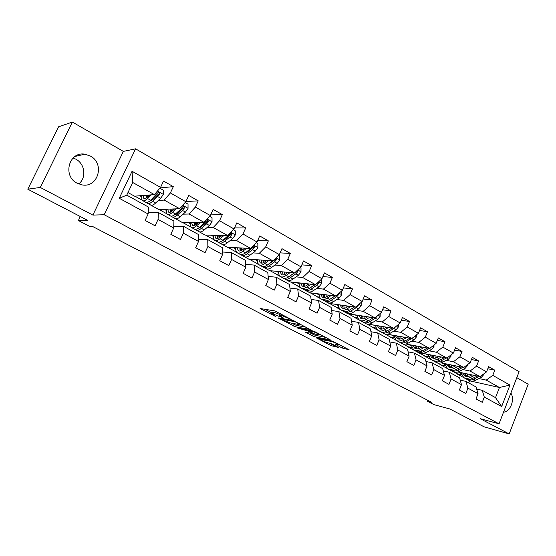 <?xml version="1.0" encoding="UTF-8"?>
<svg xmlns="http://www.w3.org/2000/svg" width="556" height="556" viewBox="0 0 556 556"><rect width="100%" height="100%" fill="white"/><g stroke="black" fill="none" stroke-linecap="round" stroke-linejoin="round"><path stroke-width="0.83" d="M291.198 319.443L274.782 310.908L260.097 308.51L275.901 316.663L271.62 313.945L272.266 313.695L283.435 318.032L279.147 315.301L281.065 315.252L291.198 319.443M90.329 156.034L84.88 154.2C68.944 151.183 62.272 176.106 77.166 183.223L81.885 184.856C97.981 188.352 105.202 163.52 90.329 156.034M73.107 157.98L75.866 159.169C85.096 163.888 86.666 178.059 78.674 183.939M342.246 348.035L349.133 349.773L332.161 341.057L316.385 337.895L331.008 345.603L338.562 347.493L331.974 343.969L327.317 342.607C324.252 341.704 321.896 340.633 320.249 339.41L331.154 341.391C334.288 342.308 336.686 343.393 338.361 344.637L335.622 344.484L342.246 348.035L342.871 346.541L344.31 347.159M40.282 187.441L92.887 215.096L123.342 151.392L72.363 122.07L40.282 187.441L27.8 189.193L87.73 220.398L78.382 220.537L89.433 226.257L92.206 226.271L431.63 402.308L427.084 401.084L433.986 404.657L449.769 408.945L484.047 426.793L509.199 433.93L528.2 384.21L516.809 377.663M92.887 215.096L104.194 214.741L499.045 423.818L480.113 418.64L509.199 433.93M310.672 329.764L293.047 320.506L278 317.858L295.507 326.817L310.762 329.555M315.002 331.758L330.285 339.869L314.522 336.741L305.73 332.335L312.326 333.44L307.558 330.862L297.272 327.943L312.875 330.924L315.002 331.758M27.8 189.193L58.561 126.81L72.363 122.07M104.194 214.741L135.574 148.827L519.102 371.686L499.045 423.818M487.786 368.753L494.777 370.164L488.613 366.64L486.576 371.853L476.555 366.182L478.612 360.934L472.287 357.32L470.202 362.595L459.916 356.771L462.022 351.461L455.524 347.75L453.397 353.081L442.833 347.104L444.988 341.731L438.316 337.923L436.14 343.316L425.291 337.179L427.488 331.744L420.635 327.831L418.411 333.287L407.263 326.977L409.508 321.479L402.461 317.455L400.195 322.98L388.727 316.496L391.028 310.929L383.786 306.794L381.465 312.382L369.677 305.71L372.027 300.08L364.576 295.827L362.199 301.484L350.071 294.624L352.483 288.918L344.81 284.547L342.385 290.274L329.903 283.206L332.363 277.437L324.475 272.933L321.987 278.73L309.136 271.46L311.659 265.615L303.527 260.972L300.984 266.845L287.744 259.353L290.329 253.439L281.955 248.657L279.341 254.599L265.698 246.885L268.353 240.887L259.721 235.959L257.046 241.985L242.979 234.027L245.696 227.953L236.793 222.873L234.048 228.975L219.544 220.767L222.33 214.616L213.143 209.376L210.328 215.554L195.358 207.082L198.221 200.848L188.741 195.441L185.85 201.703L170.386 192.953L173.326 186.642L163.534 181.047L160.566 187.4L132.064 171.269L119.248 198.27L126.754 195.142L148.542 207.11L148.132 213.997L145.123 220.426L155.103 225.812L158.078 219.418L158.397 212.524L173.917 221.045L173.736 227.946L170.81 234.285L180.471 239.497L183.369 233.193L183.466 226.285L198.499 234.542L198.534 241.45L195.684 247.705L205.039 252.758L207.861 246.53L207.749 239.615L222.317 247.615L222.553 254.53L219.773 260.708L228.843 265.601L231.595 259.457L231.282 252.542L245.404 260.298L245.835 267.214L243.125 273.302L251.917 278.049L254.599 271.981L254.099 265.073L267.804 272.593L268.409 279.508L265.768 285.52L274.296 290.121L276.916 284.137L276.235 277.229L289.537 284.526L290.315 291.434L287.737 297.377L296.014 301.839L298.565 295.931L297.724 289.023L310.637 296.112L311.568 303.013L309.053 308.879L317.087 313.209L319.582 307.378L318.588 300.476L331.126 307.364L332.21 314.251L329.757 320.047L337.561 324.259L339.994 318.491L338.854 311.61L351.038 318.296L352.268 325.177L349.863 330.896L357.445 334.983L359.822 329.291L358.544 322.424L370.393 328.93L371.755 335.789L369.406 341.44L376.78 345.415L379.102 339.792L377.691 332.933L389.214 339.264L390.701 346.11L388.408 351.691L395.573 355.555L397.846 350.002L396.317 343.163L407.52 349.314L409.126 356.146L406.881 361.657L413.852 365.424L416.076 359.927L414.435 353.109L425.34 359.1L427.057 365.904L424.86 371.359L431.644 375.022L433.819 369.594L432.068 362.79L442.687 368.628L444.501 375.411L442.361 380.797L448.963 384.363L451.09 378.997L449.241 372.221L459.583 377.899L461.494 384.662L459.395 389.992L465.831 393.46L467.916 388.157L465.963 381.402L476.04 386.941L478.049 393.676L475.985 398.944L482.254 402.329L484.297 397.081L482.254 390.354L495.521 397.637L499.448 387.497L486.25 380.123L479.008 378.546M494.777 370.164L492.762 375.356L509.956 385.086L501.679 406.547L484.297 397.081M478.049 393.676L467.916 388.157M461.494 384.662L451.09 378.997M444.501 375.411L433.819 369.594M427.057 365.904L416.076 359.927M409.126 356.146L397.846 350.002M390.701 346.11L379.102 339.792M371.755 335.789L359.822 329.291M352.268 325.177L339.994 318.491M332.21 314.251L319.582 307.378M311.568 303.013L298.565 295.931M290.315 291.434L276.916 284.137M268.409 279.508L254.599 271.981M245.835 267.214L231.595 259.457M222.553 254.53L207.861 246.53M198.534 241.45L183.369 233.193M173.736 227.946L158.078 219.418M148.132 213.997L119.248 198.27M462.835 369.552L470.035 371.06L480.064 376.662L457.929 371.922M450.666 370.365L440.72 364.917L445.203 365.709M452.327 367.349L451.764 367.231M445.266 365.876L440.72 364.917M460.208 380.109L465.963 381.402M480.064 376.662L486.576 371.853M470.035 371.06L476.555 366.182M446.246 360.323L453.397 361.761L463.69 367.509L441.082 362.853M434.583 361.511L424.423 355.937L428.648 356.632M428.711 356.799L424.423 355.937M443.306 370.928L449.241 372.221M463.69 367.509L470.202 362.595M453.397 361.761L459.916 356.771M429.218 350.85L436.321 352.212L446.885 358.113L423.755 353.553M418.14 352.441L407.708 346.729L411.662 347.333M411.725 347.493L407.708 346.729M425.952 361.518L432.068 362.79M446.885 358.113L453.397 353.081M436.321 352.212L442.833 347.104M411.739 341.127L418.779 342.406L429.628 348.466L405.915 344.011M401.258 343.135L390.562 337.277L394.225 337.791M394.287 337.951L390.562 337.277M408.118 351.851L414.435 353.109M429.628 348.466L436.14 343.316M418.779 342.406L425.291 337.179M393.78 331.133L400.758 332.328L411.906 338.562L387.497 334.225M383.939 333.593L372.965 327.581L376.322 327.998M376.391 328.165L372.965 327.581M389.791 341.926L396.317 343.163M411.906 338.562L418.411 333.287M400.758 332.328L407.263 326.977M375.321 320.875L382.236 321.973L393.69 328.381L368.364 324.162M366.182 323.8L354.902 317.629L357.939 317.956M358.008 318.122L354.902 317.629M370.949 331.73L377.691 332.933M393.69 328.381L400.195 322.98M382.236 321.973L388.727 316.496M356.354 310.324L363.193 311.325L374.973 317.914L347.834 313.73L336.359 307.405L339.056 307.642M339.118 307.809L336.359 307.405M351.566 321.264L358.544 322.424M374.973 317.914L381.465 312.382M363.193 311.325L369.677 305.71M336.853 299.482L343.601 300.379L355.722 307.155L329.096 303.402L317.309 296.904L319.644 297.057M319.714 297.224L317.309 296.904M331.619 310.498L338.854 311.61M355.722 307.155L362.199 301.484M343.601 300.379L350.071 294.624M316.781 288.335L323.446 289.113L335.921 296.084L309.845 292.79L297.731 286.118L299.684 286.187M299.76 286.354L297.731 286.118M311.089 299.441L318.588 300.476M335.921 296.084L342.385 290.274M323.446 289.113L329.903 283.206M296.133 276.86L302.7 277.513L315.544 284.693L290.058 281.885L277.611 275.025L279.161 275.018M290.03 276.256L289.613 276.214M279.244 275.185L277.611 275.025M289.933 288.071L297.724 289.023M315.544 284.693L321.987 278.73M302.7 277.513L309.136 271.46M274.873 265.052L281.343 265.566L294.562 272.961L269.716 270.675L256.914 263.62L258.053 263.551M268.652 264.559L268.096 264.51M258.144 263.718L256.914 263.62M268.138 276.388L276.235 277.229M294.562 272.961L300.984 266.845M281.343 265.566L287.744 259.353M252.973 252.897L259.325 253.265L272.954 260.882L248.796 259.145L235.626 251.889L236.342 251.771M246.621 252.528L245.912 252.487M236.439 251.931L235.626 251.889M245.662 264.364L254.099 265.073M272.954 260.882L279.341 254.599M259.325 253.265L265.698 246.885M230.399 240.373L236.641 240.581L250.686 248.435L227.272 247.281L214.004 239.657M223.894 240.15L223.032 240.122M214.13 239.824L213.712 239.81M222.47 252.007L231.282 252.542M250.686 248.435L257.046 241.985M236.641 240.581L242.979 234.027M207.131 227.467L213.247 227.501L227.731 235.598L205.108 235.07L191.174 227.314M200.438 227.425L199.423 227.425M198.52 239.309L207.749 239.615M227.731 235.598L234.048 228.975M213.247 227.501L219.544 220.767M183.126 214.164L189.109 214.011L204.052 222.365L182.292 222.49L167.919 214.533M176.196 214.345L175.432 214.366M173.785 226.25L183.466 226.285M204.052 222.365L210.328 215.554M189.109 214.011L195.358 207.082M158.349 200.452L164.194 200.077L179.623 208.702L158.78 209.536L143.969 201.335M151.107 200.911L151.093 199.799M148.202 212.851L158.397 212.524M179.623 208.702L185.85 201.703M164.194 200.077L170.386 192.953M132.064 171.269L132.745 182.5L154.394 194.6L134.545 196.178L127.977 192.564M154.394 194.6L160.566 187.4M123.342 151.392L135.574 148.827M427.46 400.146L427.084 401.084M80.3 216.534L78.382 220.537M132.745 182.5L126.754 195.142M468.743 376.315L467.804 376.113M461.41 374.723L456.615 373.681L461.348 374.563M468.743 382.931L469.57 380.818L456.615 373.681M469.57 380.818L469.945 380.909M471.085 381.159L499.448 387.497L509.956 385.086M476.666 389.047L482.254 390.354M454.009 372.075L456.671 373.549M437.475 362.964L440.776 364.785M420.517 353.616L424.478 355.798M403.107 344.018L407.763 346.583M385.225 334.163L390.618 337.138M366.863 324.037L373.027 327.435M348.285 313.799L354.964 317.483M329.534 303.465L336.422 307.26M310.276 292.845L317.372 296.758M290.482 281.934L297.801 285.965M270.133 270.716L277.673 274.873M249.199 259.172L256.983 263.468M227.661 247.302L235.695 251.729M205.484 235.077L213.782 239.65M182.653 222.49L190.93 227.056M159.127 209.522L166.974 213.851M134.879 196.157L142.266 200.23M501.679 406.547L495.521 397.637M486.25 380.123L492.762 375.356M139.813 195.761L141.801 196.859M160.142 187.9L173.326 186.642M185.919 201.543L198.221 200.848M164.312 209.313L166.362 210.446M210.634 214.887L222.33 214.616M188.067 222.456L190.18 223.623M234.542 227.884L245.696 227.953M211.12 235.209L213.282 236.404M257.685 240.546L268.353 240.887M233.492 247.587L235.709 248.81M280.099 252.876L290.329 253.439M255.225 259.61L257.477 260.854M301.839 264.871L311.659 265.615M276.332 271.286L278.632 272.558M322.918 276.554L332.363 277.437M296.841 282.636L299.184 283.928M343.386 287.918L352.483 288.918M316.788 293.665L319.165 294.979M363.256 298.982L372.027 300.08M336.192 304.403L338.597 305.73M382.556 309.755L391.028 310.929M355.069 314.842L357.508 316.19M401.321 320.242L409.508 321.479M373.444 325.01L375.912 326.372M419.565 330.452L427.488 331.744M391.334 334.907L393.829 336.283M437.315 340.404L444.988 341.731M408.764 344.546L411.28 345.943M454.586 350.099L462.022 351.461M425.743 353.943L428.287 355.347M471.405 359.544L478.612 360.934M442.298 363.103L444.856 364.514M458.436 372.027L461.014 373.451M503.534 412.156C510.401 411.801 515.106 399.507 510.867 393.092M280.154 313.438L279.286 314.988M279.557 314.349L274.136 312.375L273.469 313.904M271.752 313.647L272.28 312.423L274.136 312.375M264.837 309.205L272.044 312.972M291.434 323.119L296.153 325.316L306.537 327.303M295.417 321.868L280.717 318.922L289.655 322.779L298.655 324.482L299.392 324.238L295.417 321.868L295.563 321.535M325.767 337.416L315.155 335.254L314.522 336.741M310.783 333.239L315.155 335.254M318.588 334.809L319.255 334.629C317.511 333.329 315.071 332.224 311.923 331.313L308.351 330.611L308.747 331.091L314.981 334.086L318.588 334.809M338.521 344.254L342.871 346.541M329.625 343.101L333.954 345.005M149.752 194.975L147.931 196.713C146.096 198.436 144.72 199.006 143.823 198.436L143.121 195.497M151.42 194.836L147.562 198.527C145.352 200.591 143.705 201.279 142.621 200.591C141.71 199.868 141.502 198.2 141.995 195.587M159.857 188.227L163.269 190.159L163.29 194.489L160.691 198.249L155.638 203.003C153.414 205.039 151.746 205.713 150.641 205.004L147.889 203.489M146.986 202.516L147.604 203.336C148.702 204.031 150.356 203.357 152.573 201.307L159.53 194.051L158.773 192.348L157.584 192.96L150.641 200.236C148.424 202.287 146.77 202.968 145.679 202.273L142.906 200.744M146.492 195.232L146.124 198.131M147.799 195.128L147.125 197.422M159.53 194.051L158.495 194.134L152.942 199.493L149.279 201.39M148.41 196.254L148.744 195.052M174.598 208.903L172.812 210.529C170.942 212.19 169.517 212.719 168.551 212.107L167.703 209.181M176.356 208.834L172.485 212.343C170.233 214.331 168.531 214.957 167.37 214.227C166.383 213.476 166.098 211.808 166.515 209.23M185.127 202.509L188.039 204.149L188.046 208.403L185.454 212.093L180.311 216.68C178.052 218.647 176.321 219.252 175.133 218.508L172.499 217.055M175.467 214.734L175.411 214.046M171.575 216.159L172.193 216.889C173.375 217.625 175.091 217.007 177.35 215.033L182.479 210.432L184.39 208.007L183.689 206.345L182.507 206.95L180.596 209.376L175.467 213.99C173.215 215.978 171.498 216.597 170.331 215.86L167.669 214.394M170.88 209.049L170.678 212.031M171.992 209.007L171.331 211.676M184.39 208.007L183.306 208.048L177.663 213.226L174.181 215.033M172.617 210.703L172.992 208.966M198.694 222.393L196.921 223.922C195.017 225.527 193.551 226 192.522 225.361L191.535 222.435M200.521 222.386L196.643 225.729C194.357 227.647 192.591 228.217 191.354 227.446C190.305 226.667 189.95 224.999 190.291 222.442M209.605 216.34L212.031 217.709L212.031 221.893L209.445 225.5L204.226 229.934C201.932 231.831 200.153 232.387 198.888 231.602L196.358 230.205M199.166 228.057L199.097 227.696M195.42 229.378L196.032 230.024C197.29 230.809 199.062 230.247 201.355 228.335L206.561 223.894L208.479 221.524L207.819 219.905L199.535 227.328C197.241 229.239 195.476 229.809 194.225 229.03L191.674 227.626M194.551 222.421L194.51 225.451M195.49 222.414L194.899 225.291M208.479 221.524L207.346 221.538L201.626 226.535L198.367 228.231M196.212 224.492L196.546 222.407M222.052 235.466L220.301 236.912C218.369 238.454 216.861 238.892 215.77 238.211L214.658 235.292M223.957 235.508L220.065 238.705C217.743 240.56 215.93 241.082 214.616 240.268C213.511 239.462 213.094 237.794 213.365 235.264M233.318 229.739L235.299 230.858L235.285 234.973L232.707 238.503L227.418 242.784C225.09 244.612 223.262 245.12 221.927 244.299L219.495 242.958M218.557 242.18L219.154 242.77C220.482 243.591 222.31 243.076 224.631 241.241L229.913 236.939L231.838 234.632L231.213 233.047L222.866 240.261C220.544 242.103 218.723 242.618 217.403 241.804L214.957 240.456M217.521 235.362L217.653 238.42M218.306 235.376L217.813 238.371M231.838 234.632L230.664 234.604L224.86 239.441L221.858 241.012M219.175 237.725L219.418 235.403M244.716 248.136L242.979 249.505C241.026 250.999 239.476 251.395 238.329 250.686L237.106 247.767M246.683 248.233L242.784 251.298C240.435 253.084 238.566 253.557 237.19 252.709C236.029 251.875 235.549 250.207 235.758 247.698M256.309 242.729L257.859 243.604L257.845 247.656L255.267 251.117L249.922 255.253C247.559 257.025 245.682 257.477 244.286 256.622L241.957 255.336M241.012 254.599L241.596 255.141C242.986 255.989 244.862 255.531 247.218 253.751L252.556 249.602L254.488 247.344L253.904 245.794L245.502 252.806C243.153 254.585 241.276 255.051 239.893 254.203L237.544 252.904M239.838 247.9L240.116 250.978M240.477 247.927L240.088 250.895M254.488 247.344L253.272 247.288L247.406 251.965L244.696 253.39M241.506 250.478L241.638 247.99M266.72 260.43L264.99 261.73C263.016 263.176 261.424 263.53 260.222 262.793L258.894 259.874M268.743 260.576L264.83 263.516C262.453 265.24 260.542 265.671 259.103 264.788C257.894 263.926 257.358 262.258 257.504 259.77M278.605 255.329L279.758 255.975L279.731 259.958L277.166 263.356L271.759 267.353C269.375 269.062 267.45 269.472 265.99 268.583L263.752 267.353M265.907 261.042L266.039 260.382M274.018 259.833L267.471 264.976C265.087 266.699 263.176 267.116 261.73 266.234L259.471 264.99M261.508 260.062L261.939 263.148M262.022 260.097L261.73 262.599M262.821 266.651L263.384 267.144C264.837 268.034 266.748 267.617 269.132 265.9L274.532 261.883L276.464 259.68L275.915 258.165M276.464 259.68L275.213 259.589L266.894 265.386M263.217 262.786L263.231 260.18M288.077 272.364L286.361 273.601C284.366 274.998 282.74 275.31 281.489 274.553L280.064 271.627M290.162 272.558L286.236 275.38C283.831 277.048 281.885 277.43 280.384 276.52C279.126 275.637 278.542 273.962 278.632 271.495M300.24 267.547L301.011 267.985L300.984 271.912L298.426 275.241L292.963 279.105C290.559 280.759 288.592 281.127 287.077 280.203L284.929 279.022M286.743 273.33L286.903 272.259M294.214 272.926L288.8 276.798C286.396 278.459 284.443 278.834 282.935 277.924L280.766 276.728M282.566 271.856L283.143 274.956M282.962 271.898L282.754 273.927M283.998 278.354L284.54 278.806C286.048 279.724 288.008 279.355 290.413 277.694L295.868 273.809L297.801 271.655L297.439 270.223M297.801 271.655L296.515 271.536L288.488 277.013M284.325 274.706L284.213 272.009M308.83 283.949L307.12 285.131C305.105 286.479 303.451 286.764 302.151 285.979L300.636 283.053M310.964 284.185L307.03 286.896C304.605 288.515 302.617 288.856 301.06 287.911C299.753 287.014 299.121 285.339 299.163 282.886M321.243 279.418L321.66 279.654L321.618 283.511L319.068 286.778L313.563 290.524C311.138 292.122 309.136 292.449 307.565 291.497L305.501 290.364M307.051 285.179L307.197 283.768M315.169 284.651L309.504 288.293C307.093 289.891 305.098 290.225 303.541 289.28L301.456 288.133M303.041 283.317L303.743 286.416M303.326 283.345L303.18 284.901M304.577 289.718L305.098 290.142C306.662 291.087 308.663 290.753 311.089 289.148L316.586 285.395L318.518 283.282L318.414 282.038M304.855 286.25L304.618 283.49M314.863 284.616L309.518 288.279L307.03 286.896M328.992 295.208L327.296 296.334C325.26 297.641 323.578 297.891 322.237 297.085L320.631 294.152M331.181 295.486L327.234 298.092C324.787 299.656 322.765 299.955 321.159 298.989C319.811 298.072 319.137 296.39 319.123 293.964M341.641 290.941L341.676 294.791L339.132 297.995L333.586 301.616C331.14 303.166 329.103 303.451 327.484 302.478L325.496 301.38M326.838 296.619L326.935 294.951M334.934 295.959L329.652 299.441C327.206 300.991 325.177 301.289 323.571 300.316L321.57 299.218M322.946 294.444L323.773 297.55M323.133 294.471L323.036 295.535M324.586 300.761L325.086 301.157C326.699 302.123 328.728 301.839 331.181 300.282L336.721 296.647L338.653 294.583L338.715 293.568M335.101 295.98L329.993 299.218M324.822 297.446L324.468 294.638M348.598 306.147L346.902 307.232C344.859 308.49 343.142 308.712 341.766 307.885L340.084 304.952M350.829 306.46L346.875 308.983C344.407 310.491 342.35 310.755 340.703 309.761C339.313 308.823 338.597 307.141 338.541 304.73M361.212 302.353L361.164 305.751L358.634 308.893L353.053 312.402C350.586 313.904 348.515 314.147 346.854 313.153L344.942 312.104M346.117 307.683L346.145 305.8M354.457 306.975L349.231 310.283C346.763 311.791 344.699 312.048 343.045 311.054L341.127 309.991M342.315 305.265L343.254 308.365M342.406 305.279L342.357 305.835M344.039 311.499L344.518 311.867C346.18 312.861 348.244 312.611 350.711 311.11L356.292 307.586L358.377 304.834M354.492 306.981L350.141 309.706M344.247 308.323L343.775 305.466M367.662 316.788L365.98 317.823C363.916 319.047 362.178 319.234 360.768 318.386L359.009 315.454M369.935 317.135L365.973 319.568C363.492 321.027 361.407 321.25 359.711 320.235C358.286 319.283 357.529 317.608 357.432 315.21M380.165 313.494L380.123 316.406L377.6 319.498L371.985 322.897C369.504 324.343 367.405 324.558 365.695 323.536L363.86 322.529M364.903 318.393L364.847 316.35M373.437 317.678L368.267 320.833C365.785 322.292 363.693 322.515 361.991 321.493L360.142 320.478M361.157 315.808L362.213 318.887M362.964 321.945L363.429 322.285C365.132 323.307 367.224 323.085 369.705 321.632L375.321 318.22L377.406 315.843M363.151 318.88L362.561 316.003M386.212 327.136L384.537 328.13C382.458 329.312 380.7 329.472 379.255 328.61L377.427 325.67M388.526 327.519L384.557 329.861C382.062 331.279 379.95 331.466 378.212 330.431C376.753 329.465 375.96 327.783 375.814 325.406M398.603 324.301L398.562 326.775L396.053 329.805L390.402 333.107C387.907 334.503 385.781 334.684 384.036 333.642L382.271 332.676M383.202 328.777L383.063 326.608M391.91 328.082L386.781 331.098C384.286 332.509 382.174 332.696 380.429 331.654L378.657 330.681M379.498 326.018L380.658 329.117M381.381 332.106L381.826 332.425C383.57 333.468 385.69 333.28 388.185 331.876L393.829 328.568L395.712 326.699M381.555 329.152L380.86 326.24M404.268 337.207L402.593 338.159C400.508 339.306 398.728 339.438 397.248 338.555L395.358 335.622M406.617 337.617L402.641 339.883C400.132 341.259 397.992 341.412 396.219 340.362L393.717 335.331M416.541 334.802L416.507 336.866L414.005 339.841L408.333 343.038C405.824 344.4 403.677 344.546 401.891 343.483L400.195 342.552M401.029 338.861L400.8 336.589M409.89 338.201L404.81 341.085C402.301 342.454 400.16 342.607 398.381 341.551L396.671 340.613M397.359 335.977L398.617 339.077M399.319 341.996L399.736 342.301C401.522 343.358 403.67 343.205 406.179 341.843L413.164 337.541M399.472 339.132L398.673 336.213M421.844 347.007L420.176 347.924C418.084 349.036 416.277 349.147 414.769 348.251L412.816 345.311M424.221 347.451L420.246 349.641C417.73 350.975 415.568 351.1 413.754 350.023L411.155 344.998M434.007 345.005L433.972 346.687L431.484 349.613L425.792 352.712C423.269 354.033 421.1 354.151 419.28 353.067L417.646 352.17M418.404 348.654L418.084 346.298M427.397 348.049L422.358 350.815C419.843 352.136 417.674 352.261 415.86 351.183L414.22 350.28M414.762 345.672L416.103 348.772M414.783 348.258L415.151 348.459M416.778 351.628L417.188 351.913C419.002 352.99 421.17 352.872 423.693 351.552L429.406 348.424M416.924 348.855L416.027 345.915M438.962 356.549L437.301 357.438C435.202 358.516 433.381 358.599 431.845 357.689L429.837 354.749M441.374 357.028L437.398 359.148C434.868 360.434 432.679 360.531 430.837 359.44L428.148 354.415M451.013 354.923L450.985 356.257L448.511 359.134L442.798 362.137C440.269 363.415 438.072 363.506 436.217 362.408L434.653 361.546M435.341 358.182L434.931 355.757M444.452 357.633L439.455 360.288C436.926 361.567 434.736 361.664 432.888 360.573L431.31 359.697M431.713 355.124L433.145 358.217M433.791 361.011L434.18 361.282C436.029 362.38 438.218 362.283 440.748 361.004L446.398 358.022M433.93 358.314L432.943 355.36M455.642 365.855L453.988 366.71C451.875 367.752 450.04 367.808 448.477 366.884L446.419 363.951M458.081 366.355L454.106 368.406C451.569 369.657 449.359 369.726 447.483 368.614L444.71 363.596M467.582 364.569L467.561 365.57L465.094 368.399L459.367 371.325C456.83 372.555 454.62 372.617 452.73 371.505L451.222 370.678M451.847 367.453L451.354 364.965M461.07 366.974L456.108 369.518C453.571 370.762 451.361 370.824 449.484 369.719L447.962 368.878M448.24 364.326L449.748 367.419M450.374 370.157L450.742 370.414C452.626 371.519 454.836 371.457 457.373 370.213L462.953 367.356M450.506 367.53L449.429 364.569M471.898 374.918L470.251 375.738C468.131 376.753 466.282 376.787 464.698 375.856L462.585 372.916M474.365 375.446L470.383 377.427C467.846 378.636 465.615 378.685 463.711 377.559L460.854 372.548M483.727 373.959L483.713 374.654L481.26 377.434L475.519 380.269C472.975 381.472 470.744 381.506 468.826 380.38L467.374 379.581M467.95 376.475L467.367 373.945M477.263 376.065L472.343 378.511C469.799 379.72 467.568 379.762 465.664 378.636L464.197 377.83M464.357 373.298L465.935 376.384M466.54 379.074L466.887 379.31C468.798 380.436 471.029 380.394 473.573 379.192L479.091 376.454M466.672 376.509L465.504 373.542M281.538 314.168L281.065 315.252M280.453 313.591L279.828 315.037M280.342 316.183L280.189 316.531M272.933 312.159L272.266 313.695M260.993 308.545L260.806 308.969M296.153 325.316L295.507 326.817M294.096 324.509L293.457 326.011M278.848 317.9L278.674 318.296M294.11 320.847L293.922 321.285M281.107 318.317L280.863 318.873M313.111 334.455L312.479 335.935M306.509 332.384L306.356 332.738M307.941 329.958L307.558 330.862M305.703 329.52L305.473 330.042M299.378 328.276L299.156 328.798M312.152 330.785L311.923 331.313M308.58 330.083L308.351 330.611M331.362 340.897L331.154 341.391M321.118 338.771L320.909 339.257M333.656 344.942L333.037 346.402M331.626 344.143L331.008 345.603M317.142 337.944L316.99 338.291M344.901 347.472L344.324 348.848M163.29 194.378L157.417 191.076M150.641 200.236L147.562 198.527M155.638 203.003L152.573 201.307M155.68 195.448L154.193 194.621M160.691 198.249L157.626 196.539M188.046 208.298L182.667 205.275M175.467 213.99L172.485 212.343M180.311 216.68L177.35 215.033M180.596 209.376L179.407 208.715M185.454 212.093L182.479 210.432M212.031 221.788L207.124 219.029M199.535 227.328L196.643 225.729M204.226 229.934L201.355 228.335M204.733 222.873L203.83 222.365M209.445 225.5L206.561 223.894M235.285 234.868L230.823 232.359M222.866 240.261L220.065 238.705M227.418 242.784L224.631 241.241M228.141 235.952L227.494 235.591M232.707 238.503L229.913 236.939M257.845 247.552L253.8 245.279M245.502 252.806L242.784 251.298M249.922 255.253L247.218 253.751M250.839 248.643L250.443 248.421M255.267 251.117L252.556 249.602M279.731 259.86L276.082 257.81M267.471 264.976L264.83 263.516M271.759 267.353L269.132 265.9M277.166 263.356L274.532 261.883M300.984 271.815L297.703 269.966M288.8 276.798L286.236 275.38M292.963 279.105L290.413 277.694M298.426 275.241L295.868 273.809M321.625 283.414L318.699 281.774M313.563 290.524L311.089 289.148M319.068 286.778L316.586 285.395M317.212 283.143L318.518 283.282M341.676 294.694L339.084 293.234M329.652 299.441L327.234 298.092M333.586 301.616L331.181 300.282M339.132 297.995L336.721 296.647M337.721 294.465L338.653 294.583M361.171 305.654L358.891 304.375M349.231 310.283L346.875 308.983M353.053 312.402L350.711 311.11M358.634 308.893L356.292 307.586M357.633 305.48L358.224 305.564M380.123 316.315L378.149 315.203M368.267 320.833L365.973 319.568M371.985 322.897L369.705 321.632M377.6 319.498L375.321 318.22M398.562 326.685L396.873 325.733M386.781 331.098L384.557 329.861M390.402 333.107L388.185 331.876M396.053 329.805L393.829 328.568M416.507 336.776L415.089 335.977M404.81 341.085L402.641 339.883M408.333 343.038L406.179 341.843M414.005 339.841L411.843 338.639M433.979 346.596L432.818 345.95M422.358 350.815L420.246 349.641M425.792 352.712L423.693 351.552M431.484 349.613L429.385 348.438M450.992 356.167L450.075 355.652M439.455 360.288L437.398 359.148M442.798 362.137L440.748 361.004M448.511 359.134L446.593 358.057M467.561 365.487L466.88 365.104M456.108 369.518L454.106 368.406M459.367 371.325L457.373 370.213M465.094 368.399L463.391 367.447M483.713 374.57L483.254 374.306M472.343 378.511L470.383 377.427M475.519 380.269L473.573 379.192M481.26 377.434L479.765 376.6M75.039 156.431L84.88 154.2M280.995 318.289L280.745 318.859M299.635 323.675L299.392 324.238M312.486 333.058L312.326 333.44M319.478 334.107L319.255 334.629M308.385 330.042L308.149 330.591M338.569 344.143L338.361 344.637M320.569 338.653L320.339 339.195M158.265 192.39L158.773 192.348M183.251 206.366L183.689 206.345M207.451 219.905L207.819 219.905M341.766 307.885L342.121 308.08M360.768 318.386L361.122 318.588M379.255 328.61L379.616 328.811M397.248 338.555L397.623 338.764M431.845 357.689L432.234 357.904M448.477 366.884L448.873 367.106M464.698 375.856L465.101 376.078"/></g></svg>
